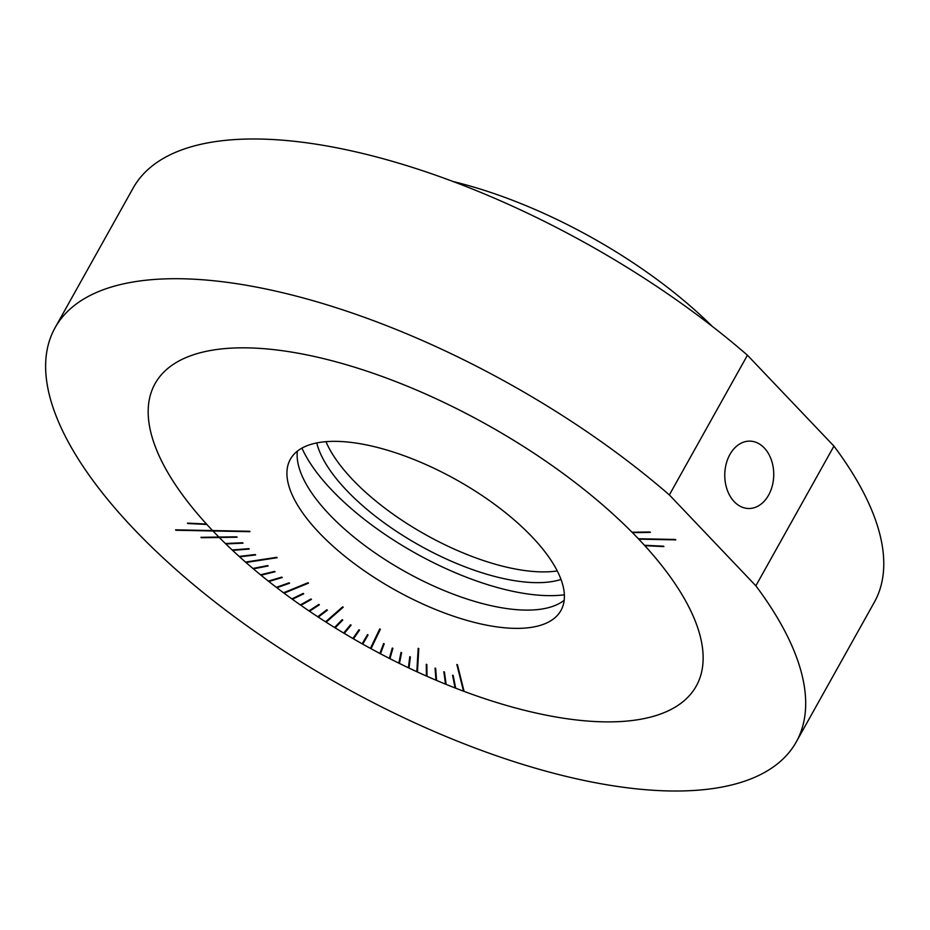 <?xml version="1.0" encoding="UTF-8"?>
<svg xmlns="http://www.w3.org/2000/svg" width="930" height="930" viewBox="0 0 930 930"><rect width="100%" height="100%" fill="white"/><g stroke="black" fill="none" stroke-linecap="round" stroke-linejoin="round"><path stroke-width="1.4" d="M325.965 441.669A149.591 60.845 -150.8 0 0 514.15 568.776A149.591 60.845 -150.8 0 0 557.268 570.939M316.758 442.924A149.591 60.845 -150.8 0 0 508.14 579.529A149.591 60.845 -150.8 0 0 561.023 579.448M301.936 448.121A171.155 69.622 -150.8 0 0 516.615 592.085A171.155 69.622 -150.8 0 0 564.371 594.782M268.956 349.134A309.969 126.073 -150.8 0 0 155.078 383.637A309.969 126.073 -150.8 0 0 212.563 530.565A309.969 126.073 29.2 0 1 206.867 524.45A309.969 126.073 29.2 0 1 206.495 524.043A309.969 126.073 29.2 0 1 201.043 517.94A309.969 126.073 29.2 0 1 200.694 517.533A309.969 126.073 29.2 0 1 195.498 511.442A309.969 126.073 29.2 0 1 195.161 511.047A309.969 126.073 29.2 0 1 190.232 504.978A309.969 126.073 29.2 0 1 189.906 504.583A309.969 126.073 29.2 0 1 185.244 498.561A309.969 126.073 29.2 0 1 184.942 498.155A309.969 126.073 29.2 0 1 180.56 492.179A309.969 126.073 29.2 0 1 180.269 491.784A309.969 126.073 29.2 0 1 176.165 485.844A309.969 126.073 29.2 0 1 175.898 485.46A309.969 126.073 29.2 0 1 172.073 479.578A309.969 126.073 29.2 0 1 171.829 479.194A309.969 126.073 29.2 0 1 168.295 473.382A309.969 126.073 29.2 0 1 168.074 472.998A309.969 126.073 29.2 0 1 164.831 467.244A309.969 126.073 29.2 0 1 164.633 466.872A309.969 126.073 29.2 0 1 161.692 461.199A309.969 126.073 29.2 0 1 161.506 460.827A309.969 126.073 29.2 0 1 158.867 455.247A309.969 126.073 29.2 0 1 158.705 454.886A309.969 126.073 29.2 0 1 156.368 449.388A309.969 126.073 29.2 0 1 156.217 449.027A309.969 126.073 29.2 0 1 154.194 443.633A309.969 126.073 29.2 0 1 154.066 443.285A309.969 126.073 29.2 0 1 152.357 437.995A309.969 126.073 29.2 0 1 152.253 437.646A309.969 126.073 29.2 0 1 150.846 432.473A309.969 126.073 29.2 0 1 150.765 432.125A309.969 126.073 29.2 0 1 149.672 427.068A309.969 126.073 29.2 0 1 149.614 426.742A309.969 126.073 29.2 0 1 148.835 421.801A309.969 126.073 29.2 0 1 148.8 421.476A309.969 126.073 29.2 0 1 148.335 416.675A309.969 126.073 29.2 0 1 148.312 416.361A309.969 126.073 29.2 0 1 148.172 411.688A309.969 126.073 29.2 0 1 148.172 411.374A309.969 126.073 29.2 0 1 148.347 406.852A309.969 126.073 29.2 0 1 148.37 406.55A309.969 126.073 29.2 0 1 148.87 402.167A309.969 126.073 29.2 0 1 148.905 401.876A309.969 126.073 29.2 0 1 149.718 397.645A309.969 126.073 29.2 0 1 149.777 397.366A309.969 126.073 29.2 0 1 150.904 393.297A309.969 126.073 29.2 0 1 150.986 393.03A309.969 126.073 29.2 0 1 152.427 389.112A309.969 126.073 29.2 0 1 152.532 388.856A309.969 126.073 29.2 0 1 154.287 385.113A309.969 126.073 29.2 0 1 154.403 384.869A309.969 126.073 29.2 0 1 155.078 383.637A309.969 126.073 29.2 0 1 156.472 381.288A309.969 126.073 29.2 0 1 156.612 381.056A309.969 126.073 29.2 0 1 158.983 377.661A309.969 126.073 29.2 0 1 159.146 377.441A309.969 126.073 29.2 0 1 161.82 374.22A309.969 126.073 29.2 0 1 162.006 374.011A309.969 126.073 29.2 0 1 164.982 370.977A309.969 126.073 29.2 0 1 165.191 370.779A309.969 126.073 29.2 0 1 168.458 367.931A309.969 126.073 29.2 0 1 168.69 367.745A309.969 126.073 29.2 0 1 172.248 365.083A309.969 126.073 29.2 0 1 172.492 364.92A309.969 126.073 29.2 0 1 176.351 362.456A309.969 126.073 29.2 0 1 176.619 362.293A309.969 126.073 29.2 0 1 180.757 360.026A309.969 126.073 29.2 0 1 181.036 359.887A309.969 126.073 29.2 0 1 185.454 357.818A309.969 126.073 29.2 0 1 185.756 357.678A309.969 126.073 29.2 0 1 190.452 355.818A309.969 126.073 29.2 0 1 190.778 355.702A309.969 126.073 29.2 0 1 195.73 354.039A309.969 126.073 29.2 0 1 196.067 353.935A309.969 126.073 29.2 0 1 201.299 352.482A309.969 126.073 29.2 0 1 201.647 352.389A309.969 126.073 29.2 0 1 207.134 351.145A309.969 126.073 29.2 0 1 207.506 351.063A309.969 126.073 29.2 0 1 213.237 350.029A309.969 126.073 29.2 0 1 213.621 349.971A309.969 126.073 29.2 0 1 219.596 349.145A309.969 126.073 29.2 0 1 219.992 349.099A309.969 126.073 29.2 0 1 226.199 348.483A309.969 126.073 29.2 0 1 226.618 348.448A309.969 126.073 29.2 0 1 233.058 348.053A309.969 126.073 29.2 0 1 233.488 348.029A309.969 126.073 29.2 0 1 240.138 347.843A309.969 126.073 29.2 0 1 240.591 347.843A309.969 126.073 29.2 0 1 247.461 347.867A309.969 126.073 29.2 0 1 247.694 347.867A309.969 126.073 29.2 0 1 247.926 347.878A309.969 126.073 29.2 0 1 254.994 348.122A309.969 126.073 29.2 0 1 255.471 348.146A309.969 126.073 29.2 0 1 262.725 348.599A309.969 126.073 29.2 0 1 263.225 348.634A309.969 126.073 29.2 0 1 270.665 349.296A309.969 126.073 29.2 0 1 271.165 349.355A309.969 126.073 29.2 0 1 278.791 350.226A309.969 126.073 29.2 0 1 279.302 350.296A309.969 126.073 29.2 0 1 287.103 351.389A309.969 126.073 29.2 0 1 287.626 351.459A309.969 126.073 29.2 0 1 295.577 352.761A309.969 126.073 29.2 0 1 296.112 352.854A309.969 126.073 29.2 0 1 304.215 354.365A309.969 126.073 29.2 0 1 304.749 354.47A309.969 126.073 29.2 0 1 312.992 356.178A309.969 126.073 29.2 0 1 313.538 356.306A309.969 126.073 29.2 0 1 321.908 358.224A309.969 126.073 29.2 0 1 322.466 358.352A309.969 126.073 29.2 0 1 330.952 360.48A309.969 126.073 29.2 0 1 331.522 360.619A309.969 126.073 29.2 0 1 340.113 362.944A309.969 126.073 29.2 0 1 340.694 363.095A309.969 126.073 29.2 0 1 349.378 365.618A309.969 126.073 29.2 0 1 349.959 365.792A309.969 126.073 29.2 0 1 358.736 368.501A309.969 126.073 29.2 0 1 359.317 368.687A309.969 126.073 29.2 0 1 368.175 371.582A309.969 126.073 29.2 0 1 368.768 371.779A309.969 126.073 29.2 0 1 377.685 374.86A309.969 126.073 29.2 0 1 378.277 375.081A309.969 126.073 29.2 0 1 387.252 378.347A309.969 126.073 29.2 0 1 387.845 378.568A309.969 126.073 29.2 0 1 396.866 382.009A309.969 126.073 29.2 0 1 397.47 382.242A309.969 126.073 29.2 0 1 406.515 385.869A309.969 126.073 29.2 0 1 407.119 386.113A309.969 126.073 29.2 0 1 416.187 389.902A309.969 126.073 29.2 0 1 416.791 390.158A309.969 126.073 29.2 0 1 425.87 394.111A309.969 126.073 29.2 0 1 426.475 394.378A309.969 126.073 29.2 0 1 435.554 398.493A309.969 126.073 29.2 0 1 436.158 398.772A309.969 126.073 29.2 0 1 445.226 403.05A309.969 126.073 29.2 0 1 445.83 403.341A309.969 126.073 29.2 0 1 454.875 407.759A309.969 126.073 29.2 0 1 455.479 408.061A309.969 126.073 29.2 0 1 464.489 412.629A309.969 126.073 29.2 0 1 465.081 412.932A309.969 126.073 29.2 0 1 474.056 417.64A309.969 126.073 29.2 0 1 474.649 417.954A309.969 126.073 29.2 0 1 483.565 422.801A309.969 126.073 29.2 0 1 484.146 423.127A309.969 126.073 29.2 0 1 492.993 428.091A309.969 126.073 29.2 0 1 493.586 428.428A309.969 126.073 29.2 0 1 502.351 433.52A309.969 126.073 29.2 0 1 502.932 433.857A309.969 126.073 29.2 0 1 511.605 439.065A309.969 126.073 29.2 0 1 512.186 439.413A309.969 126.073 29.2 0 1 520.765 444.726A309.969 126.073 29.2 0 1 521.335 445.086A309.969 126.073 29.2 0 1 529.809 450.504A309.969 126.073 29.2 0 1 530.367 450.864A309.969 126.073 29.2 0 1 538.714 456.386A309.969 126.073 29.2 0 1 539.272 456.746A309.969 126.073 29.2 0 1 547.491 462.35A309.969 126.073 29.2 0 1 548.037 462.733A309.969 126.073 29.2 0 1 556.117 468.418A309.969 126.073 29.2 0 1 556.652 468.79A309.969 126.073 29.2 0 1 564.591 474.556A309.969 126.073 29.2 0 1 565.115 474.939A309.969 126.073 29.2 0 1 572.88 480.775A309.969 126.073 29.2 0 1 573.392 481.159A309.969 126.073 29.2 0 1 581.006 487.053A309.969 126.073 29.2 0 1 581.506 487.448A309.969 126.073 29.2 0 1 588.934 493.388A309.969 126.073 29.2 0 1 589.422 493.795A309.969 126.073 29.2 0 1 596.665 499.782A309.969 126.073 29.2 0 1 597.141 500.177A309.969 126.073 29.2 0 1 604.186 506.222A309.969 126.073 29.2 0 1 604.651 506.618A309.969 126.073 29.2 0 1 611.487 512.686A309.969 126.073 29.2 0 1 611.94 513.093A309.969 126.073 29.2 0 1 618.566 519.184A309.969 126.073 29.2 0 1 619.008 519.579A309.969 126.073 29.2 0 1 625.413 525.694A309.969 126.073 29.2 0 1 625.832 526.101A309.969 126.073 29.2 0 1 632.016 532.216A309.969 126.073 29.2 0 1 632.412 532.623A309.969 126.073 29.2 0 1 638.364 538.749A309.969 126.073 29.2 0 1 638.747 539.156A309.969 126.073 29.2 0 1 644.455 545.271A309.969 126.073 29.2 0 1 644.827 545.678A309.969 126.073 29.2 0 1 650.279 551.781A309.969 126.073 29.2 0 1 650.628 552.188A309.969 126.073 29.2 0 1 655.824 558.267A309.969 126.073 29.2 0 1 656.162 558.674A309.969 126.073 29.2 0 1 661.091 564.731A309.969 126.073 29.2 0 1 661.416 565.138A309.969 126.073 29.2 0 1 666.078 571.159A309.969 126.073 29.2 0 1 666.38 571.555A309.969 126.073 29.2 0 1 670.763 577.542A309.969 126.073 29.2 0 1 671.042 577.937A309.969 126.073 29.2 0 1 675.157 583.866A309.969 126.073 29.2 0 1 675.413 584.261A309.969 126.073 29.2 0 1 679.237 590.132A309.969 126.073 29.2 0 1 679.481 590.527A309.969 126.073 29.2 0 1 683.015 596.339A309.969 126.073 29.2 0 1 683.248 596.723A309.969 126.073 29.2 0 1 686.48 602.466A309.969 126.073 29.2 0 1 686.689 602.849A309.969 126.073 29.2 0 1 689.63 608.511A309.969 126.073 29.2 0 1 689.816 608.883A309.969 126.073 29.2 0 1 692.455 614.463A309.969 126.073 29.2 0 1 692.617 614.835A309.969 126.073 29.2 0 1 694.954 620.322A309.969 126.073 29.2 0 1 695.094 620.682A309.969 126.073 29.2 0 1 697.128 626.076A309.969 126.073 29.2 0 1 697.244 626.436A309.969 126.073 29.2 0 1 698.965 631.726A309.969 126.073 29.2 0 1 699.069 632.075A309.969 126.073 29.2 0 1 700.476 637.248A309.969 126.073 29.2 0 1 700.557 637.585A309.969 126.073 29.2 0 1 701.65 642.642A309.969 126.073 29.2 0 1 701.708 642.979A309.969 126.073 29.2 0 1 702.487 647.919A309.969 126.073 29.2 0 1 702.522 648.233A309.969 126.073 29.2 0 1 702.987 653.046A309.969 126.073 29.2 0 1 702.999 653.36A309.969 126.073 29.2 0 1 703.138 658.033A309.969 126.073 29.2 0 1 703.138 658.335A309.969 126.073 29.2 0 1 702.964 662.869A309.969 126.073 29.2 0 1 702.941 663.16A309.969 126.073 29.2 0 1 702.452 667.554A309.969 126.073 29.2 0 1 702.406 667.833A309.969 126.073 29.2 0 1 701.604 672.065A309.969 126.073 29.2 0 1 701.534 672.344A309.969 126.073 29.2 0 1 700.418 676.424A309.969 126.073 29.2 0 1 700.325 676.691A309.969 126.073 29.2 0 1 698.895 680.597A309.969 126.073 29.2 0 1 698.79 680.853A309.969 126.073 29.2 0 1 697.035 684.608A309.969 126.073 29.2 0 1 696.907 684.852A309.969 126.073 29.2 0 1 696.245 686.084A309.969 126.073 -150.8 0 0 581.669 487.587A309.969 126.073 -150.8 0 0 268.956 349.134M219.306 537.494A309.969 126.073 29.2 0 1 218.899 537.087L200.938 537.308A336.927 137.036 -150.8 0 0 201.345 537.714L219.306 537.494A309.969 126.073 29.2 0 0 225.49 543.62A309.969 126.073 29.2 0 0 225.909 544.027A309.969 126.073 29.2 0 0 232.314 550.13A309.969 126.073 29.2 0 0 232.744 550.537A309.969 126.073 29.2 0 0 239.382 556.628A309.969 126.073 29.2 0 0 239.824 557.035A309.969 126.073 29.2 0 0 246.671 563.092A309.969 126.073 29.2 0 0 247.136 563.499A309.969 126.073 29.2 0 0 254.181 569.532A309.969 126.073 29.2 0 0 254.657 569.927A309.969 126.073 29.2 0 0 261.9 575.926A309.969 126.073 29.2 0 0 262.388 576.321A309.969 126.073 29.2 0 0 269.816 582.273A309.969 126.073 29.2 0 0 270.316 582.657A309.969 126.073 29.2 0 0 277.919 588.551A309.969 126.073 29.2 0 0 278.43 588.946A309.969 126.073 29.2 0 0 286.207 594.77A309.969 126.073 29.2 0 0 286.731 595.154A309.969 126.073 29.2 0 0 294.671 600.919A309.969 126.073 29.2 0 0 295.205 601.303A309.969 126.073 29.2 0 0 303.285 606.988A309.969 126.073 29.2 0 0 303.831 607.36A309.969 126.073 29.2 0 0 312.05 612.963A309.969 126.073 29.2 0 0 312.596 613.335A309.969 126.073 29.2 0 0 320.955 618.845A309.969 126.073 29.2 0 0 321.513 619.206A309.969 126.073 29.2 0 0 329.987 624.623A309.969 126.073 29.2 0 0 330.557 624.983A309.969 126.073 29.2 0 0 339.136 630.296A309.969 126.073 29.2 0 0 339.706 630.656A309.969 126.073 29.2 0 0 348.39 635.853A309.969 126.073 29.2 0 0 348.971 636.201A309.969 126.073 29.2 0 0 357.736 641.293A309.969 126.073 29.2 0 0 358.317 641.619A309.969 126.073 29.2 0 0 367.164 646.594A309.969 126.073 29.2 0 0 367.757 646.92A309.969 126.073 29.2 0 0 376.673 651.756A309.969 126.073 29.2 0 0 377.266 652.069A309.969 126.073 29.2 0 0 386.229 656.778A309.969 126.073 29.2 0 0 386.834 657.092A309.969 126.073 29.2 0 0 395.843 661.66A309.969 126.073 29.2 0 0 396.447 661.951A309.969 126.073 29.2 0 0 405.492 666.38A309.969 126.073 29.2 0 0 406.085 666.671A309.969 126.073 29.2 0 0 415.152 670.937A309.969 126.073 29.2 0 0 415.757 671.216A309.969 126.073 29.2 0 0 424.836 675.331A309.969 126.073 29.2 0 0 425.44 675.599A309.969 126.073 29.2 0 0 434.531 679.563A309.969 126.073 29.2 0 0 435.135 679.818A309.969 126.073 29.2 0 0 444.203 683.608A309.969 126.073 29.2 0 0 444.807 683.852A309.969 126.073 29.2 0 0 453.852 687.468A309.969 126.073 29.2 0 0 454.456 687.7A309.969 126.073 29.2 0 0 463.466 691.153A309.969 126.073 29.2 0 0 464.07 691.374A309.969 126.073 -150.8 0 0 582.366 720.587A309.969 126.073 -150.8 0 0 696.245 686.084A309.969 126.073 29.2 0 1 694.85 688.421A309.969 126.073 29.2 0 1 694.698 688.653A309.969 126.073 29.2 0 1 692.338 692.06A309.969 126.073 29.2 0 1 692.164 692.269A309.969 126.073 29.2 0 1 689.502 695.5A309.969 126.073 29.2 0 1 689.304 695.698A309.969 126.073 29.2 0 1 686.34 698.744A309.969 126.073 29.2 0 1 686.131 698.942A309.969 126.073 29.2 0 1 682.853 701.79A309.969 126.073 29.2 0 1 682.632 701.964A309.969 126.073 29.2 0 1 679.063 704.626A309.969 126.073 29.2 0 1 678.819 704.801A309.969 126.073 29.2 0 1 674.971 707.265A309.969 126.073 29.2 0 1 674.703 707.416A309.969 126.073 29.2 0 1 670.565 709.695A309.969 126.073 29.2 0 1 670.274 709.834A309.969 126.073 29.2 0 1 665.857 711.903A309.969 126.073 29.2 0 1 665.555 712.031A309.969 126.073 29.2 0 1 660.87 713.903A309.969 126.073 29.2 0 1 660.544 714.019A309.969 126.073 29.2 0 1 655.58 715.682A309.969 126.073 29.2 0 1 655.243 715.775A309.969 126.073 29.2 0 1 650.024 717.239A309.969 126.073 29.2 0 1 649.663 717.321A309.969 126.073 29.2 0 1 644.188 718.576A309.969 126.073 29.2 0 1 643.816 718.646A309.969 126.073 29.2 0 1 638.085 719.681A309.969 126.073 29.2 0 1 637.701 719.75A309.969 126.073 29.2 0 1 631.726 720.576A309.969 126.073 29.2 0 1 631.319 720.622A309.969 126.073 29.2 0 1 625.111 721.227A309.969 126.073 29.2 0 1 624.693 721.262A309.969 126.073 29.2 0 1 618.264 721.668A309.969 126.073 29.2 0 1 617.834 721.68A309.969 126.073 29.2 0 1 611.173 721.866A309.969 126.073 29.2 0 1 610.731 721.878A309.969 126.073 29.2 0 1 603.861 721.843A309.969 126.073 29.2 0 1 603.628 721.843A309.969 126.073 29.2 0 1 603.396 721.843A309.969 126.073 29.2 0 1 596.328 721.599A309.969 126.073 29.2 0 1 595.851 721.575A309.969 126.073 29.2 0 1 588.585 721.122A309.969 126.073 29.2 0 1 588.097 721.087A309.969 126.073 29.2 0 1 580.646 720.413A309.969 126.073 29.2 0 1 580.146 720.366A309.969 126.073 29.2 0 1 572.52 719.483A309.969 126.073 29.2 0 1 572.008 719.425A309.969 126.073 29.2 0 1 564.219 718.332A309.969 126.073 29.2 0 1 563.696 718.251A309.969 126.073 29.2 0 1 555.745 716.949A309.969 126.073 29.2 0 1 555.21 716.856A309.969 126.073 29.2 0 1 547.107 715.356A309.969 126.073 29.2 0 1 546.561 715.251A309.969 126.073 29.2 0 1 538.331 713.531A309.969 126.073 29.2 0 1 537.773 713.415A309.969 126.073 29.2 0 1 529.414 711.496A309.969 126.073 29.2 0 1 528.845 711.357A309.969 126.073 29.2 0 1 520.358 709.241A309.969 126.073 29.2 0 1 519.8 709.09A309.969 126.073 29.2 0 1 511.198 706.777A309.969 126.073 29.2 0 1 510.628 706.614A309.969 126.073 29.2 0 1 501.944 704.103A309.969 126.073 29.2 0 1 501.363 703.929A309.969 126.073 29.2 0 1 492.586 701.22A309.969 126.073 29.2 0 1 491.993 701.034A309.969 126.073 29.2 0 1 483.147 698.139A309.969 126.073 29.2 0 1 482.554 697.942A309.969 126.073 29.2 0 1 473.637 694.85A309.969 126.073 29.2 0 1 473.033 694.64A309.969 126.073 29.2 0 1 464.07 691.374L457.444 664.717A256.064 104.148 29.2 0 1 456.851 664.497L463.512 691.037A309.969 126.073 -150.8 0 0 464.012 691.223M452.654 675.25L455.072 687.944L452.561 675.215A283.278 115.215 29.2 0 0 453.166 675.447L455.677 688.177A309.969 126.073 -150.8 0 0 463.454 691.141M443.901 671.774L445.54 684.154L443.819 671.739A283.278 115.215 29.2 0 0 444.424 671.983L446.144 684.399A309.969 126.073 -150.8 0 0 455.072 687.944M435.124 668.135L435.984 680.179L435.054 668.112A283.278 115.215 29.2 0 0 435.659 668.368L436.577 680.435A309.969 126.073 -150.8 0 0 445.54 684.154M426.335 664.311L426.405 676.029L426.277 664.276A283.208 115.192 29.2 0 0 426.87 664.543L427.01 676.296A309.969 126.073 -150.8 0 0 435.984 680.179M418.244 648.338L416.826 671.704L418.186 648.315A256.064 104.148 29.2 0 0 418.791 648.582L417.43 671.983A309.969 126.073 -150.8 0 0 426.405 676.029M409.816 656.673L408.398 667.763L409.781 656.65A283.278 115.215 29.2 0 0 410.374 656.94L409.002 668.054A309.969 126.073 -150.8 0 0 416.826 671.704M401.063 652.442L398.842 663.148L401.028 652.418A283.278 115.215 29.2 0 0 401.621 652.721L399.447 663.439A309.969 126.073 -150.8 0 0 408.398 667.763M392.321 648.071L389.333 658.37L392.297 648.047A283.278 115.215 29.2 0 0 392.902 648.361L389.926 658.673A309.969 126.073 -150.8 0 0 398.842 663.148M380.498 653.65A309.969 126.073 -150.8 0 1 379.917 653.337L383.637 643.525A283.208 115.192 29.2 0 0 384.218 643.827L380.451 653.767A309.969 126.073 -150.8 0 0 389.333 658.37M379.917 653.337L379.858 653.453A309.969 126.073 -150.8 0 1 371.024 648.71L380.358 629.226A256.064 104.148 29.2 0 1 379.766 628.913L370.489 648.28A309.969 126.073 -150.8 0 0 371.082 648.594M370.489 648.28L370.431 648.384A309.969 126.073 -150.8 0 1 362.77 644.141L368.059 634.969A283.278 115.215 29.2 0 1 367.466 634.632L362.177 643.804A309.969 126.073 -150.8 0 1 353.47 638.829L359.538 630.11A283.278 115.215 29.2 0 1 358.957 629.773L352.889 638.492A309.969 126.073 -150.8 0 1 344.263 633.4L351.098 625.134A283.278 115.215 29.2 0 1 350.517 624.786L343.682 633.051A309.969 126.073 -150.8 0 1 335.149 627.855L342.763 620.031A283.208 115.192 29.2 0 1 342.194 619.682L334.579 627.494A309.969 126.073 -150.8 0 1 326.139 622.193L343.228 607.209A256.064 104.148 29.2 0 1 342.67 606.848L325.581 621.833A309.969 126.073 -150.8 0 1 318.293 617.113L327.395 610.161A283.278 115.215 29.2 0 1 326.837 609.789L317.735 616.741A309.969 126.073 -150.8 0 1 309.516 611.254L319.362 604.802A283.278 115.215 29.2 0 1 318.816 604.43L308.969 610.882A309.969 126.073 -150.8 0 1 300.878 605.314L311.445 599.362A283.278 115.215 29.2 0 1 310.911 598.99L300.344 604.93A309.969 126.073 -150.8 0 1 292.38 599.28L303.703 593.828A283.208 115.192 29.2 0 1 303.168 593.445L291.857 598.897A309.969 126.073 -150.8 0 1 284.045 593.177L308.481 583.145A256.064 104.148 29.2 0 1 307.97 582.75L283.534 592.782A309.969 126.073 -150.8 0 1 276.838 587.725L289.567 583.238A283.278 115.215 29.2 0 1 289.056 582.843L276.338 587.342A309.969 126.073 -150.8 0 1 268.828 581.494L282.232 577.53A283.278 115.215 29.2 0 1 281.732 577.135L268.34 581.099A309.969 126.073 -150.8 0 1 261.005 575.205L275.071 571.776A283.278 115.215 29.2 0 1 274.594 571.38L260.528 574.798A309.969 126.073 -150.8 0 1 253.379 568.858L268.131 565.963A283.208 115.192 29.2 0 1 267.666 565.568L252.914 568.463A309.969 126.073 -150.8 0 1 245.962 562.476L277.105 557.721A256.064 104.148 29.2 0 1 276.64 557.326L245.497 562.069A309.969 126.073 -150.8 0 1 239.591 556.814L255.634 554.954A283.278 115.215 29.2 0 1 255.192 554.547L239.15 556.419A309.969 126.073 -150.8 0 1 232.581 550.374L249.228 549.06A283.278 115.215 29.2 0 1 248.798 548.654L232.151 549.967A309.969 126.073 -150.8 0 1 225.792 543.922L243.032 543.155A283.278 115.215 29.2 0 1 242.614 542.748L225.374 543.515A309.969 126.073 -150.8 0 1 219.248 537.447L237.092 537.238A283.208 115.192 29.2 0 1 236.685 536.831L218.852 537.04A309.969 126.073 -150.8 0 1 212.958 530.972L249.984 531.681A256.064 104.148 29.2 0 1 249.589 531.274L175.538 529.844A363.886 148.01 -150.8 0 0 175.933 530.251L212.958 530.972A309.969 126.073 29.2 0 1 212.563 530.565M362.247 643.7A309.969 126.073 -150.8 0 0 362.828 644.037L362.77 644.141M212.738 530.565A309.969 126.073 -150.8 0 0 213.017 530.856L212.958 530.972A309.969 126.073 29.2 0 0 218.899 537.087M564.173 600.28A154.984 63.042 29.2 0 1 514.22 609.452A154.984 63.042 29.2 0 1 367.687 547.677A154.984 63.042 29.2 0 1 297.356 451.155M504.014 627.727A154.984 63.042 -150.8 0 0 560.953 610.464A154.984 63.042 -150.8 0 0 503.665 511.221A154.984 63.042 -150.8 0 0 347.309 441.994A154.984 63.042 -150.8 0 0 290.369 459.246A154.984 63.042 -150.8 0 0 347.657 558.5A154.984 63.042 -150.8 0 0 504.014 627.727M453.27 181.583A262.132 106.613 29.2 0 1 712.089 326.221M219.317 537.342L236.987 537.133M225.862 543.806L242.928 543.062M232.64 550.269L249.124 548.967M239.649 556.71L255.541 554.861M246.02 562.371L277.001 557.64M253.437 568.753L268.038 565.893M261.074 575.089L274.989 571.706M268.898 581.389L282.15 577.46M276.908 587.621L289.486 583.168M284.115 593.061L308.411 583.087M292.45 599.176L303.633 593.782M300.936 605.209L311.387 599.327M309.574 611.15L319.304 604.767M318.351 617.009L327.348 610.127M326.198 622.077L343.193 607.185M335.207 627.738L342.74 620.019M344.321 633.295L351.075 625.123M353.528 638.724L359.526 630.098M362.828 644.037L368.048 634.958M383.625 643.514L379.858 653.453M456.944 664.532L463.512 691.037M379.766 628.913L370.431 648.384M55.079 327.744L133.164 188.034A424.533 172.666 -150.8 0 1 260.005 139.047A424.533 172.666 -150.8 0 1 747.441 355.214L669.356 494.923A424.533 172.666 -150.8 0 0 181.92 278.768A424.533 172.666 -150.8 0 0 55.079 327.744A424.533 172.666 -150.8 0 0 227.339 611.44A424.533 172.666 -150.8 0 0 669.402 790.953A424.533 172.666 -150.8 0 0 796.243 741.966A424.533 172.666 -150.8 0 0 755.858 585.819L833.943 446.109A424.533 172.666 -150.8 0 1 874.328 602.256L796.243 741.966M734.235 501.689A33.689 24.482 91.1 0 0 748.604 508.501A33.689 24.482 91.1 0 0 772.307 485.762A33.689 24.482 91.1 0 0 764.262 447.946A33.689 24.482 91.1 0 0 749.894 441.134A33.689 24.482 91.1 0 0 726.191 463.872A33.689 24.482 91.1 0 0 734.235 501.689M747.441 355.214L833.943 446.109M669.356 494.923L755.858 585.819M206.495 524.043L187.453 523.113A336.927 137.036 -150.8 0 0 187.825 523.52L206.867 524.45M632.412 532.623L650.372 532.413A336.927 137.036 -150.8 0 0 649.977 532.007L632.016 532.216M638.747 539.156L675.773 539.865A363.886 148.01 -150.8 0 0 675.389 539.458L638.364 538.749M644.827 545.678L663.869 546.596A336.927 137.036 -150.8 0 0 663.497 546.189L644.455 545.271"/></g></svg>
